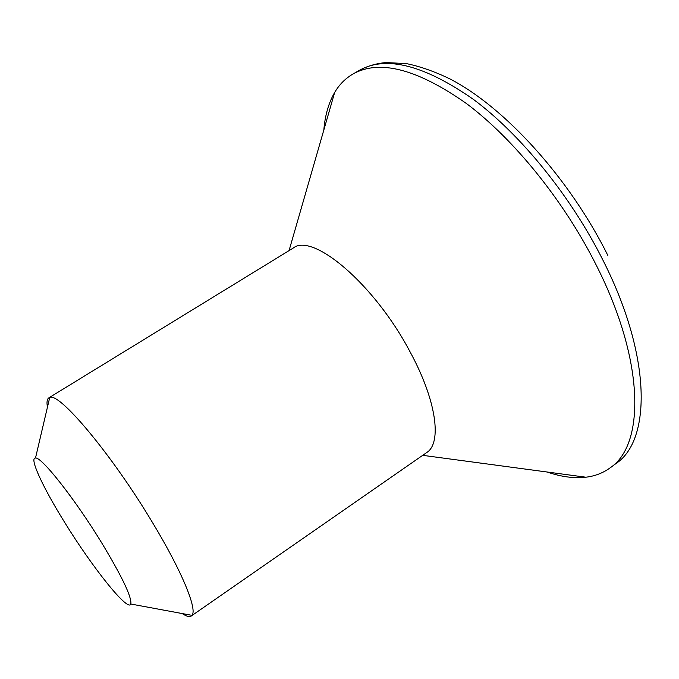 <?xml version="1.0" encoding="UTF-8"?>
<svg xmlns="http://www.w3.org/2000/svg" width="679" height="679" viewBox="0 0 679 679"><rect width="100%" height="100%" fill="white"/><g stroke="black" fill="none" stroke-linecap="round" stroke-linejoin="round"><path stroke-width="1.02" d="M101.494 542.513C74.792 498.81 41.453 456.644 35.503 458.019C28.942 457.485 43.066 487.717 64.632 522.338C92.2 567.211 128.178 612.433 130.818 604.021C131.947 597.282 122.169 576.785 101.494 542.513M47.437 407.205C46.554 402.163 47.038 399.04 48.871 397.835L49.72 397.487C58.98 391.758 111.56 454.124 152.147 521.973C181.887 571.022 197.64 609.649 191.953 615.361L191.291 615.989C189.449 617.194 186.402 616.371 182.142 613.536M48.871 397.835L293.167 248.098C312.467 232.184 374.197 283.873 409.793 351.332C436.529 400.271 442.199 443.141 426.667 452.579L191.291 615.989M323.832 130.02C325.046 115.328 328.661 102.801 334.662 92.446C339.288 84.586 345.365 78.458 352.885 74.062C379.374 59.098 417.271 68.952 466.583 103.641C513.986 139.161 564.283 201.247 596.544 265.718C645.16 361.814 644.897 445.178 610.022 467.924C602.969 473.042 594.914 476.14 585.867 477.21C573.967 478.542 561.041 476.811 547.096 472.015M610.022 467.924L615.946 463.562C651.136 440.569 651.823 357.061 603.41 261.092C571.285 196.698 521.022 134.798 473.526 99.465C424.095 64.972 386.012 55.288 359.267 70.395C367.526 65.99 376.438 63.385 386.003 62.57L406.365 63.597C420.225 66.423 434.849 71.584 450.236 79.078C504.743 107.29 569.358 178.059 607.807 255.338M35.503 458.019L49.72 397.487M289.059 250.619L334.662 92.446M352.885 74.062L359.267 70.395M422.703 455.329L585.867 477.21M130.818 604.021L191.953 615.361"/></g></svg>
